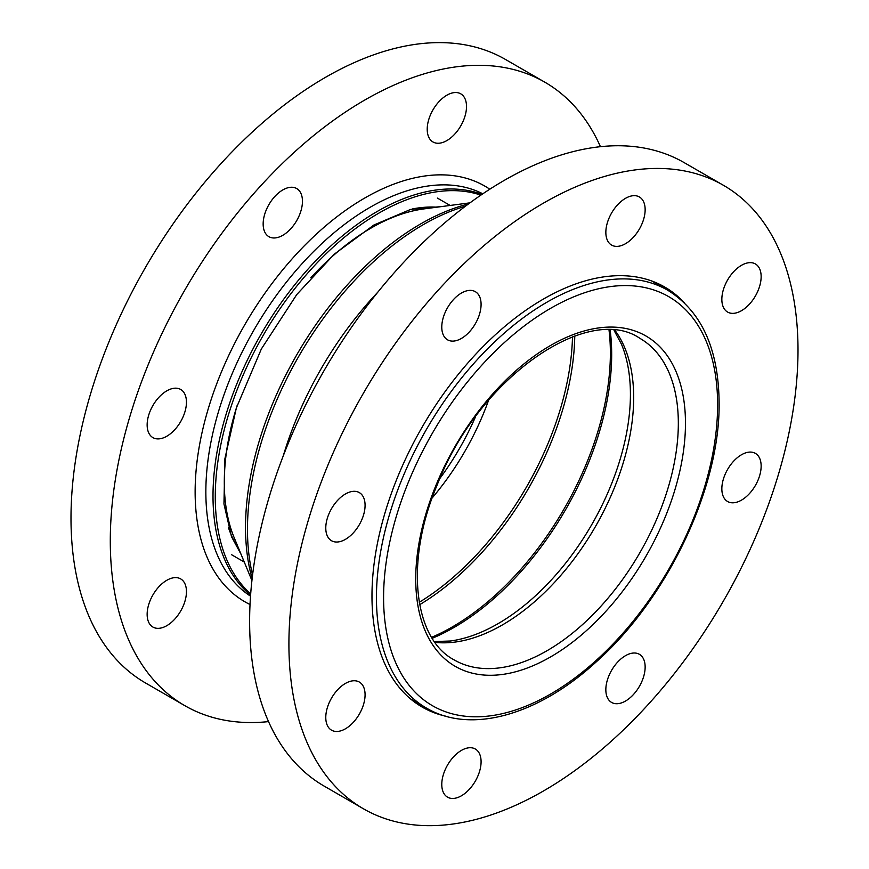 <?xml version="1.0" encoding="UTF-8"?>
<svg xmlns="http://www.w3.org/2000/svg" width="869" height="869" viewBox="0 0 869 869"><rect width="100%" height="100%" fill="white"/><g stroke="black" fill="none" stroke-linecap="round" stroke-linejoin="round"><path stroke-width="1.3" d="M446.862 140.582A27.786 16.044 -60 0 1 432.968 141.962A27.786 16.044 -60 0 1 432.968 109.874A27.786 16.044 -60 0 1 460.755 93.83A27.786 16.044 -60 0 1 465.013 116.098A27.786 16.044 -60 0 1 446.862 140.582M296.698 220.639A27.786 16.044 -60 0 1 268.912 236.683A27.786 16.044 -60 0 1 268.912 204.595A27.786 16.044 -60 0 1 296.698 188.551A27.786 16.044 -60 0 1 296.698 220.639M186.444 402.195A27.786 16.044 -60 0 1 174.321 430.166A27.786 16.044 -60 0 1 152.901 437.607A27.786 16.044 -60 0 1 152.901 405.519A27.786 16.044 -60 0 1 180.698 389.475A27.786 16.044 -60 0 1 186.444 402.195M180.698 578.917L180.698 578.917A27.786 16.044 -60 0 1 180.698 611.005A27.786 16.044 -60 0 1 152.901 627.049A27.786 16.044 -60 0 1 152.901 594.961A27.786 16.044 -60 0 1 180.698 578.917L180.698 578.917M268.543 721.607A359.983 207.832 -60 0 1 184.847 705.682L145.547 682.991A359.983 207.832 -60 0 1 145.547 267.326A359.983 207.832 -60 0 1 505.53 59.483L544.82 82.175A359.983 207.832 -60 0 1 600.457 146.698M184.847 705.682A359.983 207.832 -60 0 1 184.847 290.007A359.983 207.832 -60 0 1 544.82 82.175M250.685 593.82A231.73 133.793 -60 0 1 231.61 404.976A231.73 133.793 -60 0 1 379.123 212.97A231.73 133.793 -60 0 1 480.872 195.123M727.603 469.423A27.786 16.044 -60 0 1 755.389 453.379A27.786 16.044 -60 0 1 755.389 485.467A27.786 16.044 -60 0 1 727.603 501.511A27.786 16.044 -60 0 1 727.603 469.423M625.495 655.682A27.786 16.044 -60 0 1 639.388 654.303A27.786 16.044 -60 0 1 639.388 686.391A27.786 16.044 -60 0 1 611.602 702.434A27.786 16.044 -60 0 1 607.333 680.166A27.786 16.044 -60 0 1 625.495 655.682M475.332 749.024L475.332 749.024A27.786 16.044 -60 0 1 475.332 781.112A27.786 16.044 -60 0 1 447.535 797.155A27.786 16.044 -60 0 1 447.535 765.068A27.786 16.044 -60 0 1 475.332 749.024L475.332 749.024M365.078 694.765A27.786 16.044 -60 0 1 352.944 722.736A27.786 16.044 -60 0 1 331.534 730.177A27.786 16.044 -60 0 1 331.534 698.089A27.786 16.044 -60 0 1 359.321 682.046A27.786 16.044 -60 0 1 365.078 694.765M359.321 524.691A27.786 16.044 -60 0 1 331.534 540.735A27.786 16.044 -60 0 1 331.534 508.647A27.786 16.044 -60 0 1 359.321 492.604A27.786 16.044 -60 0 1 359.321 524.691M461.428 338.432A27.786 16.044 -60 0 1 447.535 339.812A27.786 16.044 -60 0 1 447.535 307.724A27.786 16.044 -60 0 1 475.332 291.68A27.786 16.044 -60 0 1 479.59 313.948A27.786 16.044 -60 0 1 461.428 338.432M611.602 245.091A27.786 16.044 -60 0 1 611.602 213.003A27.786 16.044 -60 0 1 639.388 196.959A27.786 16.044 -60 0 1 639.388 229.047A27.786 16.044 -60 0 1 611.602 245.091L611.602 245.091M721.846 299.349A27.786 16.044 -60 0 1 733.979 271.378A27.786 16.044 -60 0 1 755.389 263.937A27.786 16.044 -60 0 1 755.389 296.025A27.786 16.044 -60 0 1 727.603 312.069A27.786 16.044 -60 0 1 721.846 299.349M798.003 350.098A359.983 207.832 120 0 0 723.453 185.303A359.983 207.832 120 0 0 363.47 393.136A359.983 207.832 120 0 0 363.47 808.811A359.983 207.832 120 0 0 640.877 712.363A359.983 207.832 120 0 0 798.003 350.098M723.453 185.303L684.153 162.612A359.983 207.832 120 0 0 324.17 370.455A359.983 207.832 120 0 0 324.18 786.119L363.47 808.811M684.207 302.684A242.516 140.018 120 0 0 664.72 287.031A242.516 140.018 120 0 0 422.204 427.048A242.516 140.018 120 0 0 422.204 707.084A242.516 140.018 120 0 0 445.504 716.132M377.754 292.234A248.827 143.657 120 0 0 283.229 455.964M252.575 574.963A248.827 143.657 -60 0 1 423.42 224.582A248.827 143.657 -60 0 1 465.48 206.192M468.456 203.965A247.828 143.081 120 0 0 420.759 223.865A247.828 143.081 120 0 0 252.14 578.645M469.988 202.835L423.887 208.908A207.55 119.835 120 0 0 371.063 228.058A207.55 119.835 120 0 0 310.776 277.819M237.237 405.215A207.55 119.835 120 0 0 234.141 537.574L251.923 580.546M547.035 302.14A241.245 139.29 120 0 0 389.431 514.73A241.245 139.29 120 0 0 426.407 708.05C470.944 734.49 538.367 715.122 596.482 661.657C667.62 598.35 720.216 487.509 719.108 402.695C718.598 348.665 701.446 311.167 667.664 290.192A241.245 139.29 120 0 0 547.035 302.14M717.62 404.758A236.194 136.368 120 0 0 467.098 382.382A236.194 136.368 120 0 0 467.098 716.414A236.194 136.368 120 0 0 717.62 404.758M685.467 423.322A190.724 110.113 120 0 0 483.175 405.247A190.724 110.113 120 0 0 483.175 674.974A190.724 110.113 120 0 0 685.467 423.322M454.194 659.919A185.673 107.202 120 0 0 597.275 610.168A185.673 107.202 120 0 0 678.331 423.322A185.673 107.202 120 0 0 639.866 338.323C587.813 302.51 478.363 378.308 437.433 484.326C404.519 561.374 413.481 638.672 454.194 659.919M434.978 642.354A185.673 107.202 120 0 0 567.142 567.826A185.673 107.202 120 0 0 633.675 397.535A185.673 107.202 120 0 0 615.046 330.459M434.391 641.539L450.251 641.018A187.346 108.169 120 0 0 630.416 394.287A187.346 108.169 120 0 0 621.531 344.352L614.057 330.361M432.23 638.291A222.898 128.688 120 0 0 611.678 354.443A222.898 128.688 120 0 0 610.157 330.111M431.632 637.314A223.561 129.079 120 0 0 610.375 353.151A223.561 129.079 120 0 0 609.017 330.079M419.684 604.672A223.561 129.079 120 0 0 574.767 336.042M419.249 602.293A222.898 128.688 120 0 0 572.486 336.868M432.175 497.959A187.346 108.169 120 0 0 488.595 400.229M439.975 478.341A185.673 107.202 120 0 0 475.506 416.794M228.46 527.7A205.888 118.868 120 0 0 239.225 549.86M437.074 207.18A205.888 118.868 120 0 0 412.503 208.929M250.598 595.113A232.403 134.184 -60 0 1 228.688 406.073A232.403 134.184 -60 0 1 377.342 211.384A232.403 134.184 -60 0 1 481.937 194.395M250.522 596.167A232.403 134.184 -60 0 1 219.336 408.843A232.403 134.184 -60 0 1 370.194 207.256A232.403 134.184 -60 0 1 482.816 193.809M250.022 604.509A239.985 138.562 -60 0 1 206.713 414.078A239.985 138.562 -60 0 1 364.839 197.98A239.985 138.562 -60 0 1 489.801 189.214M662.156 287.009A242.516 140.018 120 0 0 657.366 283.272M415.273 702.586A242.516 140.018 120 0 0 420.911 704.868M410.483 698.85L426.407 708.05M651.728 280.991L667.664 290.192M231.523 554.694L244.265 562.047M437.411 198.099L450.153 205.453M241.126 554.455L231.502 536.662L223.952 503.955L224.908 458.669L236.346 407.974L261.363 348.958L296.807 294.493L334.272 254.193L373.898 225.017L410.722 209.386L441.995 206.529"/></g></svg>
